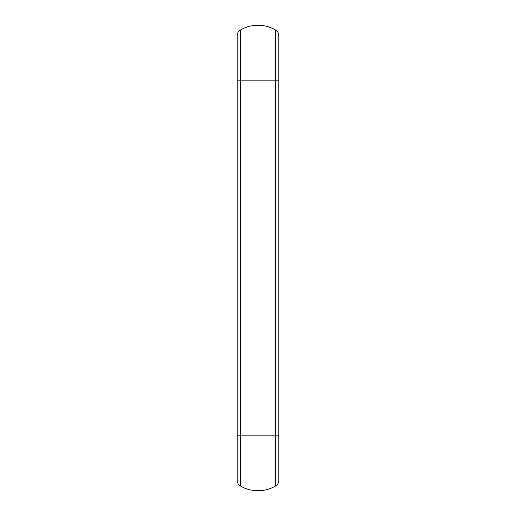 <?xml version="1.0" encoding="UTF-8"?>
<svg xmlns="http://www.w3.org/2000/svg" width="516" height="516" viewBox="0 0 516 516"><rect width="100%" height="100%" fill="white"/><g stroke="black" fill="none" stroke-linecap="round" stroke-linejoin="round"><path stroke-width="0.77" d="M240.366 485.937A6.514 6.514 0 0 1 237.16 480.325L237.16 435.162L240.366 435.162L240.366 485.937A34.74 34.74 0 0 0 275.634 485.937A6.514 6.514 0 0 0 278.84 480.325L278.84 435.162L240.366 435.162L240.366 80.838L237.16 80.838L237.16 435.162M240.366 30.063A6.514 6.514 0 0 0 237.16 35.675A6.514 6.514 0 0 1 240.366 30.063A34.74 34.74 0 0 1 275.634 30.063A34.74 34.74 0 0 0 240.366 30.063L240.366 80.838L275.634 80.838L275.634 485.937M278.84 35.675A6.514 6.514 0 0 0 275.634 30.063A6.514 6.514 0 0 1 278.84 35.675L278.84 80.838L275.634 80.838L275.634 30.063M278.84 80.838L278.84 435.162M237.16 80.838L237.16 35.675"/></g></svg>
